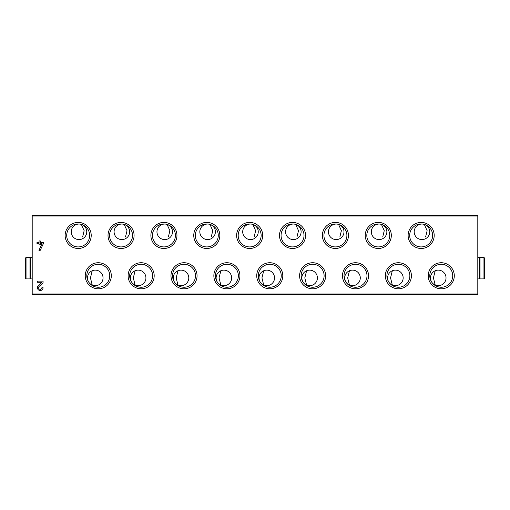 <?xml version="1.0" encoding="UTF-8"?>
<svg xmlns="http://www.w3.org/2000/svg" width="510" height="510" viewBox="0 0 510 510"><rect width="100%" height="100%" fill="white"/><g stroke="black" fill="none" stroke-linecap="round" stroke-linejoin="round"><path stroke-width="0.76" d="M39.098 286.467A1.664 1.664 0 0 0 39.576 289.202A1.664 1.664 0 0 0 41.903 287.678L43.076 287.678A2.837 2.837 0 0 1 39.111 290.279A2.837 2.837 0 0 1 38.295 285.613L41.826 282.298L37.402 282.298L37.402 281.125L43.076 281.125L43.076 282.738L39.098 286.467M154.179 275.763A13.03 13.03 0 0 1 134.634 287.053A13.03 13.03 0 0 1 134.634 264.48A13.03 13.03 0 0 1 154.179 275.763M197.051 275.763A13.03 13.03 0 0 1 177.505 287.053A13.03 13.03 0 0 1 177.505 264.48A13.03 13.03 0 0 1 197.051 275.763M239.923 275.763A13.03 13.03 0 0 1 220.377 287.053A13.03 13.03 0 0 1 220.377 264.48A13.03 13.03 0 0 1 239.923 275.763M282.795 275.763A13.03 13.03 0 0 1 263.249 287.053A13.03 13.03 0 0 1 263.249 264.48A13.03 13.03 0 0 1 282.795 275.763M325.667 275.763A13.03 13.03 0 0 1 306.121 287.053A13.03 13.03 0 0 1 306.121 264.48A13.03 13.03 0 0 1 325.667 275.763M368.539 275.763A13.03 13.03 0 0 1 348.993 287.053A13.03 13.03 0 0 1 348.993 264.48A13.03 13.03 0 0 1 368.539 275.763M411.411 275.763A13.03 13.03 0 0 1 391.865 287.053A13.03 13.03 0 0 1 391.865 264.48A13.03 13.03 0 0 1 411.411 275.763M454.289 275.763A13.03 13.03 0 0 1 434.737 287.053A13.03 13.03 0 0 1 434.737 264.48A13.03 13.03 0 0 1 454.289 275.763M111.307 275.763A13.03 13.03 0 0 1 91.762 287.053A13.03 13.03 0 0 1 91.762 264.48A13.03 13.03 0 0 1 111.307 275.763M134.085 235.441A13.03 13.03 0 0 1 114.533 246.725A13.03 13.03 0 0 1 114.533 224.151A13.03 13.03 0 0 1 134.085 235.441M176.957 235.441A13.03 13.03 0 0 1 157.405 246.725A13.03 13.03 0 0 1 157.405 224.151A13.03 13.03 0 0 1 176.957 235.441M219.829 235.441A13.03 13.03 0 0 1 200.277 246.725A13.03 13.03 0 0 1 200.277 224.151A13.03 13.03 0 0 1 219.829 235.441M262.701 235.441A13.03 13.03 0 0 1 243.149 246.725A13.03 13.03 0 0 1 243.149 224.151A13.03 13.03 0 0 1 262.701 235.441M305.573 235.441A13.03 13.03 0 0 1 286.021 246.725A13.03 13.03 0 0 1 286.021 224.151A13.03 13.03 0 0 1 305.573 235.441M348.445 235.441A13.03 13.03 0 0 1 328.893 246.725A13.03 13.03 0 0 1 328.893 224.151A13.03 13.03 0 0 1 348.445 235.441M391.317 235.441A13.03 13.03 0 0 1 371.764 246.725A13.03 13.03 0 0 1 371.764 224.151A13.03 13.03 0 0 1 391.317 235.441M434.188 235.441A13.03 13.03 0 0 1 414.643 246.725A13.03 13.03 0 0 1 414.643 224.151A13.03 13.03 0 0 1 434.188 235.441M91.213 235.441A13.03 13.03 0 0 1 71.661 246.725A13.03 13.03 0 0 1 71.661 224.151A13.03 13.03 0 0 1 91.213 235.441M477.8 216.01L477.8 294.525L32.2 294.525L32.2 215.475L477.8 215.475L477.8 216.01L32.2 216.01M39.066 243.672L36.988 243.672L36.988 242.499L39.066 242.499L39.066 240.93L40.239 240.93L40.239 242.499L43.484 242.499L43.484 243.346L40.233 250.321L38.938 250.321L42.037 243.672L40.239 243.672L40.239 244.845L39.066 244.845L39.066 243.672M435.208 285.058L433.423 277.912L435.208 270.759M135.105 285.058L133.314 277.912L135.105 270.759L136.125 270.408M177.977 285.058L176.186 277.912L177.977 270.759L178.997 270.408M220.849 285.058L219.058 277.912L220.849 270.759L221.869 270.408M263.721 285.058L261.936 277.912L263.721 270.759L264.741 270.408M306.593 285.058L304.808 277.912L306.593 270.759M349.465 285.058L347.68 277.912L349.465 270.759M392.337 285.058L390.552 277.912L392.337 270.759M92.233 285.058L90.442 277.912L92.233 270.759L93.253 270.408M423.606 224.228L425.404 224.853A7.771 7.771 0 0 0 414.19 231.82A7.771 7.771 0 0 0 429.369 234.16A7.771 7.771 0 0 0 425.404 224.853L424.505 224.853L427.125 230.692L425.62 236.914M123.496 224.228L125.294 224.853A7.771 7.771 0 0 0 114.087 231.82A7.771 7.771 0 0 0 129.266 234.16A7.771 7.771 0 0 0 125.294 224.853L124.402 224.853L127.022 230.692L125.517 236.914M166.368 224.228L168.166 224.853A7.771 7.771 0 0 0 156.959 231.82A7.771 7.771 0 0 0 172.138 234.16A7.771 7.771 0 0 0 168.166 224.853L167.274 224.853L169.894 230.692L168.389 236.914M209.247 224.228L211.044 224.853A7.771 7.771 0 0 0 199.831 231.82A7.771 7.771 0 0 0 215.01 234.16A7.771 7.771 0 0 0 211.044 224.853L210.145 224.853L212.766 230.692L211.261 236.914M252.118 224.228L253.916 224.853A7.771 7.771 0 0 0 242.703 231.82A7.771 7.771 0 0 0 257.881 234.16A7.771 7.771 0 0 0 253.916 224.853L253.017 224.853L255.637 230.692L254.133 236.914M294.99 224.228L296.788 224.853A7.771 7.771 0 0 0 285.574 231.82A7.771 7.771 0 0 0 300.753 234.16A7.771 7.771 0 0 0 296.788 224.853L295.889 224.853L298.509 230.692L297.005 236.914M337.862 224.228L339.66 224.853A7.771 7.771 0 0 0 328.446 231.82A7.771 7.771 0 0 0 343.625 234.16A7.771 7.771 0 0 0 339.66 224.853L338.761 224.853L341.381 230.692L339.877 236.914M380.734 224.228L382.532 224.853A7.771 7.771 0 0 0 371.318 231.82A7.771 7.771 0 0 0 386.497 234.16A7.771 7.771 0 0 0 382.532 224.853L381.633 224.853L384.253 230.692L382.749 236.914M80.625 224.228L82.422 224.853A7.771 7.771 0 0 0 71.215 231.82A7.771 7.771 0 0 0 86.394 234.16A7.771 7.771 0 0 0 82.422 224.853L81.53 224.853L84.15 230.692L82.645 236.914M89.658 235.441A11.475 11.475 0 0 1 72.439 245.38A11.475 11.475 0 0 1 72.439 225.503A11.475 11.475 0 0 1 89.658 235.441M432.633 235.441A11.475 11.475 0 0 1 415.42 245.38A11.475 11.475 0 0 1 415.42 225.503A11.475 11.475 0 0 1 432.633 235.441M389.761 235.441A11.475 11.475 0 0 1 372.549 245.38A11.475 11.475 0 0 1 372.549 225.503A11.475 11.475 0 0 1 389.761 235.441M346.889 235.441A11.475 11.475 0 0 1 329.677 245.38A11.475 11.475 0 0 1 329.677 225.503A11.475 11.475 0 0 1 346.889 235.441M304.017 235.441A11.475 11.475 0 0 1 286.805 245.38A11.475 11.475 0 0 1 286.805 225.503A11.475 11.475 0 0 1 304.017 235.441M261.145 235.441A11.475 11.475 0 0 1 243.927 245.38A11.475 11.475 0 0 1 243.927 225.503A11.475 11.475 0 0 1 261.145 235.441M218.274 235.441A11.475 11.475 0 0 1 201.055 245.38A11.475 11.475 0 0 1 201.055 225.503A11.475 11.475 0 0 1 218.274 235.441M175.402 235.441A11.475 11.475 0 0 1 158.183 245.38A11.475 11.475 0 0 1 158.183 225.503A11.475 11.475 0 0 1 175.402 235.441M132.53 235.441A11.475 11.475 0 0 1 115.311 245.38A11.475 11.475 0 0 1 115.311 225.503A11.475 11.475 0 0 1 132.53 235.441M109.752 275.763A11.475 11.475 0 0 1 92.539 285.702A11.475 11.475 0 0 1 92.539 265.825A11.475 11.475 0 0 1 109.752 275.763M87.503 277.912A7.771 7.771 0 0 0 93.827 285.543A7.771 7.771 0 0 0 102.982 278.874A7.771 7.771 0 0 0 95.759 270.153A7.771 7.771 0 0 0 87.503 277.912M452.727 275.763A11.475 11.475 0 0 1 435.514 285.702A11.475 11.475 0 0 1 435.514 265.825A11.475 11.475 0 0 1 452.727 275.763M430.478 277.912A7.771 7.771 0 0 0 436.809 285.543A7.771 7.771 0 0 0 445.963 278.874A7.771 7.771 0 0 0 438.734 270.153A7.771 7.771 0 0 0 430.478 277.912M409.855 275.763A11.475 11.475 0 0 1 392.643 285.702A11.475 11.475 0 0 1 392.643 265.825A11.475 11.475 0 0 1 409.855 275.763M387.606 277.912A7.771 7.771 0 0 0 393.937 285.543A7.771 7.771 0 0 0 403.091 278.874A7.771 7.771 0 0 0 395.862 270.153A7.771 7.771 0 0 0 387.606 277.912M366.983 275.763A11.475 11.475 0 0 1 349.771 285.702A11.475 11.475 0 0 1 349.771 265.825A11.475 11.475 0 0 1 366.983 275.763M344.734 277.912A7.771 7.771 0 0 0 351.065 285.543A7.771 7.771 0 0 0 360.219 278.874A7.771 7.771 0 0 0 352.99 270.153A7.771 7.771 0 0 0 344.734 277.912M324.111 275.763A11.475 11.475 0 0 1 306.899 285.702A11.475 11.475 0 0 1 306.899 265.825A11.475 11.475 0 0 1 324.111 275.763M301.863 277.912A7.771 7.771 0 0 0 308.193 285.543A7.771 7.771 0 0 0 317.347 278.874A7.771 7.771 0 0 0 310.118 270.153A7.771 7.771 0 0 0 301.863 277.912M281.24 275.763A11.475 11.475 0 0 1 264.027 285.702A11.475 11.475 0 0 1 264.027 265.825A11.475 11.475 0 0 1 281.24 275.763M258.991 277.912A7.771 7.771 0 0 0 265.321 285.543A7.771 7.771 0 0 0 274.476 278.874A7.771 7.771 0 0 0 267.246 270.153A7.771 7.771 0 0 0 258.991 277.912M238.368 275.763A11.475 11.475 0 0 1 221.155 285.702A11.475 11.475 0 0 1 221.155 265.825A11.475 11.475 0 0 1 238.368 275.763M216.119 277.912A7.771 7.771 0 0 0 222.443 285.543A7.771 7.771 0 0 0 231.604 278.874A7.771 7.771 0 0 0 224.374 270.153A7.771 7.771 0 0 0 216.119 277.912M195.496 275.763A11.475 11.475 0 0 1 178.283 285.702A11.475 11.475 0 0 1 178.283 265.825A11.475 11.475 0 0 1 195.496 275.763M173.247 277.912A7.771 7.771 0 0 0 179.571 285.543A7.771 7.771 0 0 0 188.732 278.874A7.771 7.771 0 0 0 181.503 270.153A7.771 7.771 0 0 0 173.247 277.912M152.624 275.763A11.475 11.475 0 0 1 135.411 285.702A11.475 11.475 0 0 1 135.411 265.825A11.475 11.475 0 0 1 152.624 275.763M130.375 277.912A7.771 7.771 0 0 0 136.699 285.543A7.771 7.771 0 0 0 145.86 278.874A7.771 7.771 0 0 0 138.631 270.153A7.771 7.771 0 0 0 130.375 277.912M484.5 272.2L484.5 264.161M483.964 278.9L484.5 278.364L484.5 258.003L483.964 257.467L480.031 257.467L480.031 278.9L483.964 278.9L483.964 257.467M480.031 258.538L479.629 258.538M477.8 278.9L479.629 278.9L479.629 257.467L477.8 257.467M26.035 257.467L25.5 258.003L25.5 278.364L26.035 278.9L29.969 278.9L29.969 257.467L26.035 257.467L26.035 278.9M29.969 277.829L30.37 277.829M32.2 257.467L30.37 257.467L30.37 278.9L32.2 278.9M477.8 293.99L32.2 293.99M480.031 277.829L479.629 277.829M29.969 258.538L30.37 258.538"/></g></svg>
